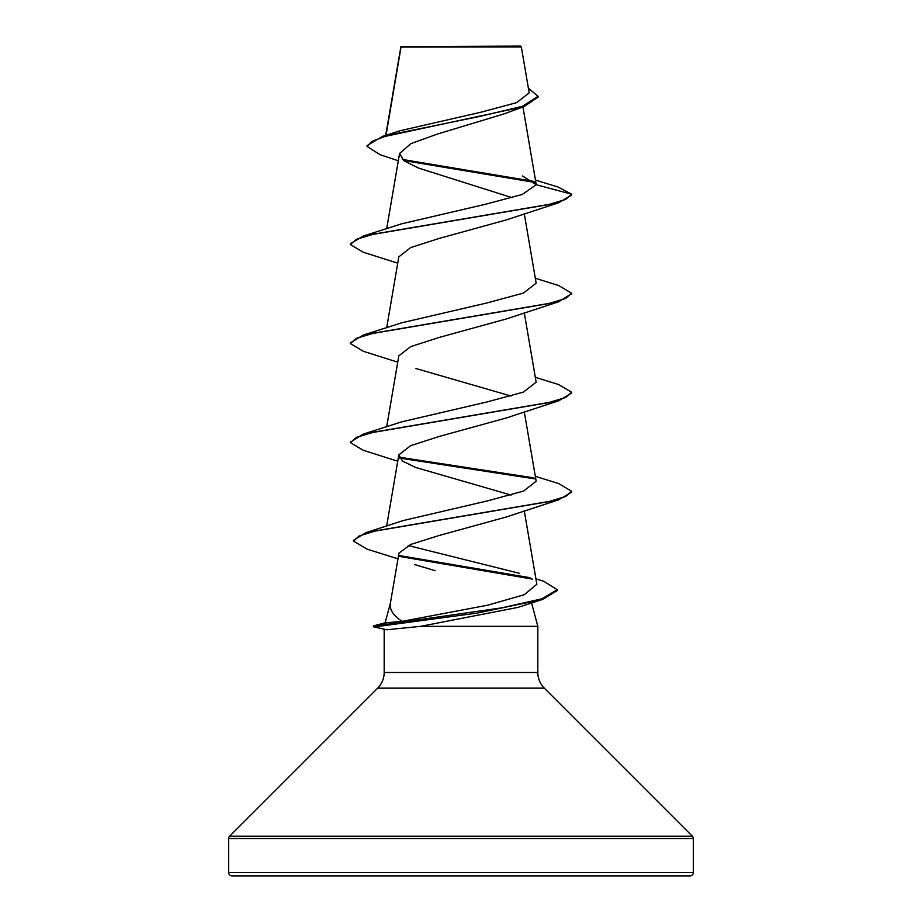 <?xml version="1.0" encoding="UTF-8"?>
<svg xmlns="http://www.w3.org/2000/svg" width="922" height="922" viewBox="0 0 922 922"><rect width="100%" height="100%" fill="white"/><g stroke="black" fill="none" stroke-linecap="round" stroke-linejoin="round"><path stroke-width="1.38" d="M398.316 160.751L380.198 154.758L367.083 146.437L367.083 145.607L382.63 136.329L400.183 130.728L480.927 112.219L516.574 102.653L529.193 92.868L521.333 46.93L520.504 46.1L400.955 46.642M521.333 46.93L401.024 47.045L386.041 135.269M535.913 578.82L543.922 581.39L557.268 589.723L557.268 590.553L542.378 599.484L517.864 607.402L420.593 626.338L386.744 629.772L373.375 626.753L373.375 625.923L387.701 622.638L402.142 621.359C392.841 615.262 388.98 608.981 390.559 602.504M228.656 872.581A3.319 3.319 0 0 0 231.975 875.9L690.025 875.9A3.319 3.319 0 0 0 693.344 872.581L228.656 872.581L228.656 838.547A3.319 3.319 0 0 1 229.624 836.208L377.686 688.146A22.128 22.128 0 0 0 384.174 672.495L384.174 629.645M531.545 602.896L537.826 626.338L537.826 672.495A22.128 22.128 0 0 0 544.314 688.146L692.376 836.208A3.319 3.319 0 0 1 693.344 838.547L693.344 872.581M390.421 603.034L385.131 622.776M385.119 622.811L387.701 622.638M420.593 626.338L537.826 626.338M367.083 146.437L371.693 141.458L384.866 136.479L523.95 106.629L502.974 114.247L437.962 133.874L410.878 143.648L399.583 153.432L403.824 160.705L418.254 167.977L512.159 197.688M535.463 180.101L557.983 186.993L571.64 194.219L571.64 195.049L558.697 202.748L506.236 219.943L439.252 238.395L410.659 247.615L398.823 256.846L386.687 327.771M571.605 293.657L558.697 301.771L506.236 318.977L439.264 337.417L410.647 346.649L398.811 355.869L386.687 426.794M415.764 368.477L511.088 396.045M535.313 377.282L558.697 384.566L571.64 392.265L571.64 393.095L558.697 400.793L506.236 417.989L439.264 436.44L410.647 445.672L398.823 454.892L402.683 461.196L415.764 467.5L511.076 495.068M535.313 476.305L558.697 483.589L571.64 491.288L571.64 492.118L558.697 499.816L506.236 517.012L439.368 535.428L410.763 544.429L398.949 553.142L390.329 603.564M414.716 564.587L435.184 570.718M402.142 621.359L487.911 605.143L524.272 594.713L536.846 584.271L524.261 510.719M519.501 573.323L408.169 545.536M571.64 491.288L565.751 496.451L548.694 501.626L366.034 532.628L403.098 520.584L487.75 500.819L523.673 491.023L536.155 481.226L524.261 411.696M571.64 392.265L565.612 397.497L548.187 402.718L363.303 434.078L401.762 421.827L486.758 402.015L523.373 392.115L536.155 382.204L524.261 312.673M535.313 278.26L558.697 285.543L571.64 293.242L565.612 298.474L548.187 303.695L363.303 335.055L401.762 322.804L486.77 302.992L523.396 293.081L536.155 283.181L524.261 213.65M536.201 184.723L571.64 194.219L565.612 199.452L548.187 204.672L363.303 236.032L401.773 223.781L485.514 204.246L522.209 194.496L536.201 184.723L522.474 175.941M535.313 182.487L403.606 160.532M523.95 106.629L538.079 97.121L538.079 96.291L528.41 88.258M534.287 181.461L402.303 159.437M382.63 136.329L480.247 116.31L522.463 106.307L538.079 96.291M400.736 47.091L400.736 47.909M558.697 202.748L373.813 234.107L356.388 239.328L350.36 244.56L363.303 252.259L397.739 263.162M558.697 301.771L373.813 333.13L356.388 338.351L350.36 343.583L363.303 351.282L397.739 362.185M558.697 400.793L373.825 432.153L356.388 437.374L350.36 442.606L363.303 450.305L397.739 461.207M399.549 458.073L534.933 478.898M558.697 499.816L376.084 530.784L359.234 535.936L353.46 541.099L367.267 549.212L397.97 558.847M399.975 556.508L532.328 579.074M542.378 599.484L476.962 613.118L375.853 626.753L375.853 625.923L501.902 607.828L542.009 598.781L557.268 589.723M363.303 236.032L350.36 243.731L350.36 244.56M363.303 335.055L350.36 342.753L350.36 343.583M363.303 434.078L350.395 442.191M399.088 457.174L533.884 477.873M366.034 532.628L353.46 540.28L353.46 541.099M399.364 555.574L529.977 577.691M373.375 626.753L386.744 629.772M693.344 838.547L228.656 838.547M692.376 836.208L229.624 836.208M544.314 688.146L377.686 688.146M537.826 672.495L384.174 672.495M400.874 46.78L385.719 135.373M522.958 106.975L536.166 184.216M399.572 153.432L386.687 228.748M398.823 454.892L386.641 526.116M571.64 293.242L571.64 294.072M350.36 441.776L350.36 442.606M385.223 622.753L373.375 625.923"/></g></svg>
